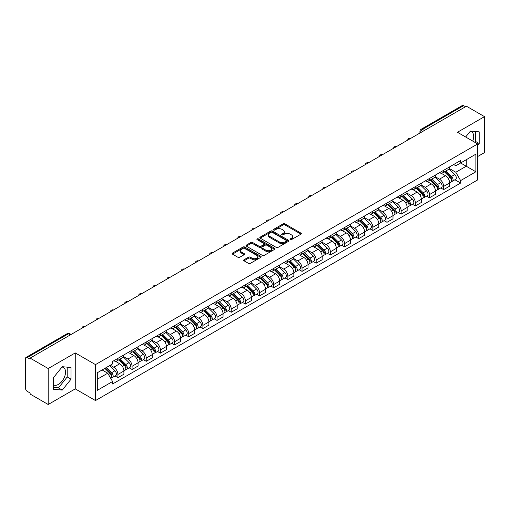 <?xml version="1.0" encoding="UTF-8"?>
<svg xmlns="http://www.w3.org/2000/svg" width="510" height="510" viewBox="0 0 510 510"><rect width="100%" height="100%" fill="white"/><g stroke="black" fill="none" stroke-linecap="round" stroke-linejoin="round"><path stroke-width="0.76" d="M290.247 239.617A0.88 0.51 0 0 0 291.497 239.617L300.964 234.147A1.262 0.727 0 0 0 301.333 233.637A1.262 0.727 0 0 0 300.964 233.121L284.924 223.858A1.262 0.727 0 0 0 283.146 223.858L273.672 229.328A0.88 0.51 0 0 0 273.417 229.685A0.88 0.51 0 0 0 273.672 230.048A0.88 0.51 0 0 0 274.922 230.048L276.146 229.341A4.035 2.327 0 0 1 281.851 229.341L283.19 230.112A4.035 2.327 0 0 1 284.37 231.757A4.035 2.327 0 0 1 283.19 233.401L281.96 234.109A0.88 0.51 0 0 0 281.705 234.472A0.88 0.51 0 0 0 281.96 234.829A0.88 0.51 0 0 0 283.209 234.829L284.433 234.122A4.035 2.327 0 0 1 290.139 234.122L291.478 234.893A4.035 2.327 0 0 1 292.657 236.544A4.035 2.327 0 0 1 291.478 238.189L290.247 238.897A0.88 0.51 0 0 0 289.992 239.254A0.88 0.51 0 0 0 290.247 239.617L290.247 238.897M470.143 131.414A10.015 5.782 -60 0 1 471.622 131.867A10.015 5.782 -60 0 1 472.744 141.091M61.984 367.066A10.015 5.782 -60 0 1 63.463 367.519A10.015 5.782 -60 0 1 64.999 375.545A10.015 5.782 -60 0 1 58.452 384.368A10.015 5.782 -60 0 1 53.505 384.897M244.022 259.769A1.262 0.727 0 0 0 243.652 260.285A1.262 0.727 0 0 0 244.022 260.801L248.523 263.396A1.262 0.727 0 0 0 250.308 263.396L260.82 257.327A1.262 0.727 0 0 0 261.19 256.81A1.262 0.727 0 0 0 260.82 256.3L244.781 247.038A1.262 0.727 0 0 0 242.996 247.038L232.483 253.107A1.262 0.727 0 0 0 232.114 253.623A1.262 0.727 0 0 0 232.483 254.139L237.921 257.276A1.262 0.727 0 0 0 239.7 257.276L244.201 254.675A1.262 0.727 0 0 0 244.57 254.165A1.262 0.727 0 0 0 244.201 253.648L241.504 252.093A3.372 1.944 0 0 1 240.516 250.716A3.372 1.944 0 0 1 242.601 248.918A3.372 1.944 0 0 1 246.273 249.339L256.836 255.433A3.372 1.944 0 0 1 257.818 256.81A3.372 1.944 0 0 1 255.739 258.608A3.372 1.944 0 0 1 252.067 258.188L250.308 257.174A1.262 0.727 0 0 0 248.523 257.174L244.022 259.769L244.022 260.801L248.523 258.219L248.523 257.174M95.491 364.605L75.251 352.92L48.195 368.539L30.128 358.109L466.433 106.207L484.5 116.637L457.444 132.262L477.692 143.947L95.491 364.605L95.491 400.56L477.692 179.902L477.692 143.947M276.235 247.401A1.262 0.727 0 0 0 278.02 247.401L288.532 241.326A1.262 0.727 0 0 0 288.902 240.816A1.262 0.727 0 0 0 288.532 240.299L272.493 231.036A1.262 0.727 0 0 0 270.714 231.036L260.196 237.112A1.262 0.727 0 0 0 259.826 237.622A1.262 0.727 0 0 0 260.196 238.138L276.235 247.401M257.474 239.808A0.88 0.51 0 0 1 258.372 239.929L274.66 249.339L264.161 255.395A1.262 0.727 0 0 1 262.382 255.395L246.343 246.139L246.343 245.106A1.262 0.727 0 0 0 245.973 245.622A1.262 0.727 0 0 0 246.343 246.139M246.343 245.106L250.844 242.511A1.262 0.727 0 0 1 252.622 242.511L259.125 246.266A1.262 0.727 0 0 0 260.91 246.266L263.893 244.545A1.262 0.727 0 0 0 264.263 244.029A1.262 0.727 0 0 0 263.893 243.512L257.123 239.604A0.88 0.51 0 0 1 256.861 239.241A0.88 0.51 0 0 1 257.41 238.776A0.88 0.51 0 0 1 258.372 238.884L274.68 248.3A1.262 0.727 0 0 1 275.049 248.81A1.262 0.727 0 0 1 274.68 249.326L274.68 248.3M48.195 368.539L48.195 404.494L30.128 394.064L30.128 393.012L27.317 391.393A2.569 1.485 -120 0 1 25.5 388.244L25.5 358.581A2.569 1.485 -120 0 1 26.029 357.402L67.154 333.661A2.569 1.485 60 0 1 68.442 333.789L27.317 357.529A2.569 1.485 -120 0 0 26.029 357.402M477.692 156.525L484.5 152.598L484.5 116.637M48.195 404.494L75.251 388.875L95.491 400.56M30.128 358.109L30.128 359.155L27.317 357.529M424.403 130.477L422.497 129.374A2.569 1.485 60 0 0 421.209 129.247L462.334 105.506A2.569 1.485 60 0 1 463.622 105.634L422.497 129.374A2.569 1.485 120 0 0 420.68 132.523L420.68 132.625M465.528 106.737L463.622 105.634M443.649 170.315A5.903 3.411 60 0 1 442.425 172.96L448.417 169.505A5.903 3.411 -120 0 0 449.642 166.853M435.145 176.67L439.473 179.169A5.903 3.411 60 0 1 443.649 186.405L449.642 182.943A5.903 3.411 -120 0 0 445.466 175.708L441.175 173.234M449.642 182.943L449.642 186.137L443.649 189.599L440.774 187.941M442.425 172.96A5.903 3.411 60 0 1 439.518 172.699M443.649 186.405L443.649 189.599M429.484 178.487A5.903 3.411 60 0 1 428.26 181.139L434.252 177.678A5.903 3.411 -120 0 0 435.476 175.026M426.615 196.12L429.484 197.778L435.476 194.316L435.476 191.123A5.903 3.411 -120 0 0 431.301 183.887L427.01 181.413M428.26 181.139A5.903 3.411 60 0 1 425.353 180.871M420.979 184.849L425.308 187.348A5.903 3.411 60 0 1 429.484 194.578L429.484 197.778M415.325 186.666A5.903 3.411 60 0 1 414.101 189.318L420.093 185.857A5.903 3.411 -120 0 0 421.317 183.205M412.45 204.293L415.325 205.951L421.317 202.495L421.317 199.295A5.903 3.411 -120 0 0 417.142 192.066L412.851 189.586M414.101 189.318A5.903 3.411 60 0 1 411.194 189.051M406.821 193.022L411.149 195.521A5.903 3.411 60 0 1 415.325 202.757L415.325 205.951M401.16 194.839A5.903 3.411 60 0 1 399.936 197.491L405.928 194.029A5.903 3.411 -120 0 0 407.152 191.384M398.291 212.472L401.16 214.13L407.152 210.668L407.152 207.474A5.903 3.411 -120 0 0 402.976 200.239L398.686 197.765M399.936 197.491A5.903 3.411 60 0 1 397.029 197.223M392.655 201.201L396.984 203.7A5.903 3.411 60 0 1 401.16 210.93L401.16 214.13M387.001 203.018A5.903 3.411 60 0 1 385.777 205.67L391.769 202.209A5.903 3.411 -120 0 0 392.993 199.557M384.126 220.645L387.001 222.303L392.993 218.847L392.993 215.647A5.903 3.411 -120 0 0 388.818 208.418L384.527 205.938M385.777 205.67A5.903 3.411 60 0 1 382.87 205.402M378.496 209.374L382.825 211.873A5.903 3.411 60 0 1 387.001 219.109L387.001 222.303M372.835 211.191A5.903 3.411 60 0 1 371.611 213.843L377.604 210.388A5.903 3.411 -120 0 0 378.828 207.736M369.967 228.824L372.835 230.482L378.828 227.02L378.828 223.826A5.903 3.411 -120 0 0 374.652 216.591L370.362 214.117M371.611 213.843A5.903 3.411 60 0 1 368.704 213.575M364.331 217.553L368.66 220.052A5.903 3.411 60 0 1 372.835 227.288L372.835 230.482M358.677 219.37A5.903 3.411 60 0 1 357.453 222.022L363.445 218.56A5.903 3.411 -120 0 0 364.663 215.908M355.801 236.997L358.677 238.661L364.669 235.199L364.669 231.999A5.903 3.411 -120 0 0 360.487 224.77L356.203 222.29M357.453 222.022A5.903 3.411 60 0 1 354.546 221.754M350.172 225.732L354.501 228.225A5.903 3.411 60 0 1 358.677 235.461L358.677 238.661M344.511 227.549A5.903 3.411 60 0 1 343.287 230.195L349.28 226.74A5.903 3.411 -120 0 0 350.504 224.088M341.643 245.176L344.511 246.834L350.504 243.378L350.504 240.178A5.903 3.411 -120 0 0 346.328 232.942L342.038 230.469M343.287 230.195A5.903 3.411 60 0 1 340.38 229.933M336.007 233.905L340.336 236.404A5.903 3.411 60 0 1 344.511 243.64L344.511 246.834M330.353 235.722A5.903 3.411 60 0 1 329.128 238.374L335.121 234.912A5.903 3.411 -120 0 0 336.339 232.267M327.477 253.355L330.353 255.013L336.339 251.551L336.339 248.357A5.903 3.411 -120 0 0 332.163 241.122L327.879 238.648M329.128 238.374A5.903 3.411 60 0 1 326.221 238.106M321.848 242.084L326.177 244.583A5.903 3.411 60 0 1 330.353 251.812L330.353 255.013M316.187 243.901A5.903 3.411 60 0 1 314.963 246.553L320.956 243.091A5.903 3.411 -120 0 0 322.18 240.44M313.312 261.528L316.187 263.185L322.18 259.73L322.18 256.53A5.903 3.411 -120 0 0 318.004 249.301L313.714 246.821M314.963 246.553A5.903 3.411 60 0 1 312.056 246.285M307.683 250.257L312.012 252.756A5.903 3.411 60 0 1 316.187 259.992L316.187 263.185M302.028 252.074A5.903 3.411 60 0 1 300.804 254.726L306.797 251.271A5.903 3.411 -120 0 0 308.014 248.619M299.153 269.707L302.028 271.365L308.014 267.903L308.014 264.709A5.903 3.411 -120 0 0 303.839 257.474L299.555 255M300.804 254.726A5.903 3.411 60 0 1 297.897 254.458M293.524 258.436L297.853 260.935A5.903 3.411 60 0 1 302.028 268.164L302.028 271.365M287.863 260.253A5.903 3.411 60 0 1 286.639 262.905L292.632 259.443A5.903 3.411 -120 0 0 293.856 256.791M284.988 277.88L287.863 279.544L293.856 276.082L293.856 272.882A5.903 3.411 -120 0 0 289.68 265.653L285.39 263.173M286.639 262.905A5.903 3.411 60 0 1 283.732 262.637M279.359 266.609L283.688 269.108A5.903 3.411 60 0 1 287.863 276.344L287.863 279.544M273.704 268.426A5.903 3.411 60 0 1 272.48 271.078L278.473 267.623A5.903 3.411 -120 0 0 279.69 264.97M270.829 286.059L273.704 287.716L279.69 284.255L279.69 281.061A5.903 3.411 -120 0 0 275.515 273.825L271.231 271.352M272.48 271.078A5.903 3.411 60 0 1 269.573 270.816M265.2 274.788L269.522 277.287A5.903 3.411 60 0 1 273.704 284.523L273.704 287.716M259.539 276.605A5.903 3.411 60 0 1 258.315 279.257L264.308 275.795A5.903 3.411 -120 0 0 265.531 273.143M256.664 294.238L259.539 295.896L265.531 292.434L265.531 289.24A5.903 3.411 -120 0 0 261.356 282.005L257.065 279.531M258.315 279.257A5.903 3.411 60 0 1 255.408 278.989M251.035 282.967L255.363 285.466A5.903 3.411 60 0 1 259.539 292.695L259.539 295.896M245.374 284.784A5.903 3.411 60 0 1 244.156 287.436L250.149 283.974A5.903 3.411 -120 0 0 251.366 281.322M242.505 302.411L245.38 304.068L251.366 300.613L251.366 297.413A5.903 3.411 -120 0 0 247.191 290.184L242.907 287.704M244.156 287.436A5.903 3.411 60 0 1 241.249 287.168M236.876 291.14L241.198 293.639A5.903 3.411 60 0 1 245.38 300.874L245.38 304.068M231.215 292.957A5.903 3.411 60 0 1 229.991 295.609L235.983 292.147A5.903 3.411 -120 0 0 237.207 289.501M228.34 310.59L231.215 312.248L237.207 308.786L237.207 305.592A5.903 3.411 -120 0 0 233.032 298.356L228.741 295.883M229.991 295.609A5.903 3.411 60 0 1 227.084 295.341M222.711 299.319L227.039 301.818A5.903 3.411 60 0 1 231.215 309.047L231.215 312.248M217.05 301.136A5.903 3.411 60 0 1 215.832 303.788L221.818 300.326A5.903 3.411 -120 0 0 223.042 297.674M214.181 318.763L217.05 320.42L223.042 316.965L223.042 313.765A5.903 3.411 -120 0 0 218.866 306.535L214.583 304.056M215.832 303.788A5.903 3.411 60 0 1 212.925 303.52M208.552 307.492L212.874 309.991A5.903 3.411 60 0 1 217.05 317.226L217.05 320.42M202.891 309.309A5.903 3.411 60 0 1 201.667 311.961L207.659 308.505A5.903 3.411 -120 0 0 208.883 305.853M200.016 326.942L202.891 328.599L208.883 325.138L208.883 321.944A5.903 3.411 -120 0 0 204.708 314.708L200.417 312.235M201.667 311.961A5.903 3.411 60 0 1 198.76 311.693M194.386 315.671L198.715 318.17A5.903 3.411 60 0 1 202.891 325.399L202.891 328.599M188.726 317.488A5.903 3.411 60 0 1 187.508 320.14L193.494 316.678A5.903 3.411 -120 0 0 194.718 314.026M185.857 335.115L188.726 336.778L194.718 333.317L194.718 330.117A5.903 3.411 -120 0 0 190.542 322.887L186.258 320.407M187.508 320.14A5.903 3.411 60 0 1 184.601 319.872M180.228 323.85L184.55 326.343A5.903 3.411 60 0 1 188.726 333.578L188.726 336.778M174.567 325.667A5.903 3.411 60 0 1 173.343 328.312L179.335 324.857A5.903 3.411 -120 0 0 180.559 322.205M171.691 343.294L174.567 344.951L180.559 341.496L180.559 338.296A5.903 3.411 -120 0 0 176.383 331.06L172.093 328.587M173.343 328.312A5.903 3.411 60 0 1 170.436 328.051M166.062 332.023L170.391 334.522A5.903 3.411 60 0 1 174.567 341.757L174.567 344.951M160.401 333.84A5.903 3.411 60 0 1 159.184 336.492L165.17 333.03A5.903 3.411 -120 0 0 166.394 330.384M157.533 351.473L160.401 353.13L166.394 349.669L166.394 346.475A5.903 3.411 -120 0 0 162.218 339.239L157.928 336.766M159.184 336.492A5.903 3.411 60 0 1 156.27 336.224M151.903 340.202L156.226 342.701A5.903 3.411 60 0 1 160.401 349.93L160.401 353.13M146.243 342.019A5.903 3.411 60 0 1 145.018 344.671L151.011 341.209A5.903 3.411 -120 0 0 152.235 338.557M143.367 359.646L146.243 361.303L152.235 357.848L152.235 354.648A5.903 3.411 -120 0 0 148.059 347.418L143.769 344.938M145.018 344.671A5.903 3.411 60 0 1 142.111 344.403M137.738 348.375L142.067 350.874A5.903 3.411 60 0 1 146.243 358.109L146.243 361.303M132.077 350.192A5.903 3.411 60 0 1 130.853 352.844L136.846 349.388A5.903 3.411 -120 0 0 138.07 346.736M129.208 367.825L132.077 369.482L138.07 366.021L138.07 362.827A5.903 3.411 -120 0 0 133.894 355.591L129.604 353.118M130.853 352.844A5.903 3.411 60 0 1 127.946 352.576M123.573 356.554L127.902 359.053A5.903 3.411 60 0 1 132.077 366.282L132.077 369.482M117.918 358.371A5.903 3.411 60 0 1 116.694 361.023L122.687 357.561A5.903 3.411 -120 0 0 123.911 354.909M115.043 375.997L117.918 377.661L123.911 374.2L123.911 371A5.903 3.411 -120 0 0 119.735 363.77L115.445 361.29M116.694 361.023A5.903 3.411 60 0 1 113.787 360.755M110.294 365.236L113.743 367.225A5.903 3.411 60 0 1 117.918 374.461L117.918 377.661M453.677 164.52L455.812 165.75L475.875 154.167L466.255 159.726L466.255 166.222L455.812 172.252L449.304 168.491M97.308 379.23L107.75 373.205L112.563 381.537L97.308 390.341L97.308 372.733L112.563 363.923L112.563 361.462L460.626 160.51L460.626 162.97L475.875 171.781L460.626 180.585L455.812 172.252M475.875 154.167L475.875 171.781M112.563 381.537L112.563 383.998L460.626 183.045L460.626 180.585M477.692 145.388L479.19 143.527L479.19 131.841L470.43 131.064L465.656 136.999M75.251 352.92L75.251 388.875M53.505 389.289L62.265 390.073L71.03 379.172L71.03 367.493L62.265 366.709L53.505 377.61L53.505 389.289M107.75 373.205L102.121 369.954M454.939 179.762L460.626 183.045M474.67 142.201L475.377 141.321L475.377 131.504M475.377 141.321L479.19 143.527M53.505 387.428L58.452 387.874L67.218 376.973L67.218 367.155M58.452 387.874L62.265 390.073M67.218 376.973L71.03 379.172M290.604 239.738L291.478 239.235A4.035 2.327 0 0 0 292.657 237.59L292.657 236.544M284.37 231.757L284.37 232.809A4.035 2.327 0 0 1 283.19 234.453L282.317 234.957M300.964 233.121L300.964 234.147L284.924 224.91A1.262 0.727 0 0 0 283.146 224.91L274.029 230.169M288.532 240.299L288.532 241.326L272.493 232.088A1.262 0.727 0 0 0 270.714 232.088L260.215 238.144M286.308 241.173A0.88 0.51 0 0 0 286.563 240.816A0.88 0.51 0 0 0 286.308 240.452L272.225 232.324A0.88 0.51 0 0 0 270.982 232.324L269.688 233.07A4.035 2.327 0 0 0 268.509 234.715A4.035 2.327 0 0 0 269.688 236.359L279.314 241.918A4.035 2.327 0 0 0 285.013 241.918L286.308 241.173L286.308 242.218A0.88 0.51 0 0 0 286.563 241.861L286.563 240.816M268.509 234.715L268.509 235.767A4.035 2.327 0 0 0 269.688 237.411L269.688 236.359M286.308 242.218L285.013 242.964A4.035 2.327 0 0 1 279.314 242.964L269.688 237.411M246.355 246.145L250.844 243.557L250.844 242.511M264.263 244.029L264.263 245.074A1.262 0.727 0 0 1 263.893 245.59L260.91 247.312A1.262 0.727 0 0 1 259.125 247.312L252.622 243.557A1.262 0.727 0 0 0 250.844 243.557M265.876 250.161A3.372 1.944 0 0 0 269.554 250.582A3.372 1.944 0 0 0 271.632 248.784A3.372 1.944 0 0 0 270.644 247.414L266.928 245.265A1.262 0.727 0 0 0 265.143 245.265L262.159 246.987A1.262 0.727 0 0 0 261.789 247.503A1.262 0.727 0 0 0 262.159 248.013L265.876 250.161L265.876 251.213A3.372 1.944 0 0 0 269.554 251.634A3.372 1.944 0 0 0 271.632 249.836L271.632 248.784M261.789 247.503L261.789 248.548A1.262 0.727 0 0 0 262.159 249.065L262.159 248.013M265.876 251.213L262.159 249.065M257.818 256.81L257.818 257.862A3.372 1.944 0 0 1 255.739 259.66A3.372 1.944 0 0 1 252.067 259.239L250.308 258.219A1.262 0.727 0 0 0 248.523 258.219M240.516 250.716L240.516 251.761A3.372 1.944 0 0 0 241.504 253.138L241.504 252.093M244.201 253.648L244.201 254.675L241.504 253.138M260.801 257.34L244.781 248.083A1.262 0.727 0 0 0 242.996 248.083L232.503 254.146L232.483 253.107M444.408 171.819L449.986 177.321A3.207 1.855 60 0 1 450.834 182.134L449.635 182.822M445.523 172.915L447.888 174.28M445.026 171.462L451.14 177.486A1.543 0.892 60 0 1 451.541 179.794A1.543 0.892 60 0 1 451.401 179.851M445.95 170.927L451.535 176.428A3.207 1.855 60 0 1 452.376 181.241A3.207 1.855 60 0 1 451.407 181.343M449.074 168.893L454.799 174.541A3.207 1.855 60 0 1 455.647 179.354L452.376 181.241M430.249 179.992L435.827 185.5A3.207 1.855 60 0 1 436.675 190.306L435.476 191.001M431.358 181.088L433.723 182.459M430.867 179.635L436.974 185.665A1.543 0.892 60 0 1 437.382 187.973A1.543 0.892 60 0 1 437.242 188.031M431.791 179.099L437.37 184.607A3.207 1.855 60 0 1 438.217 189.42A3.207 1.855 60 0 1 437.248 189.522M434.915 177.072L440.64 182.72A3.207 1.855 60 0 1 441.488 187.533L438.217 189.42M416.083 188.171L421.662 193.672A3.207 1.855 60 0 1 422.509 198.486L421.311 199.174M417.199 189.267L419.564 190.632M416.702 187.814L422.815 193.838A1.543 0.892 60 0 1 423.217 196.146A1.543 0.892 60 0 1 423.077 196.203M417.626 187.278L423.211 192.78A3.207 1.855 60 0 1 424.052 197.593A3.207 1.855 60 0 1 423.083 197.695M420.75 185.245L426.475 190.893A3.207 1.855 60 0 1 427.323 195.706L424.052 197.593M401.925 196.344L407.503 201.852A3.207 1.855 60 0 1 408.351 206.665L407.152 207.353M403.034 197.447L405.399 198.811M402.543 195.987L408.65 202.017A1.543 0.892 60 0 1 409.058 204.325A1.543 0.892 60 0 1 408.918 204.382M403.467 195.458L409.045 200.959A3.207 1.855 60 0 1 409.893 205.772A3.207 1.855 60 0 1 408.924 205.874M406.591 193.424L412.316 199.072A3.207 1.855 60 0 1 413.157 203.885L409.893 205.772M387.759 204.523L393.337 210.024A3.207 1.855 60 0 1 394.185 214.837L392.987 215.532M388.875 205.619L391.24 206.983M388.378 204.166L394.491 210.19A1.543 0.892 60 0 1 394.893 212.504A1.543 0.892 60 0 1 394.753 212.555M389.302 203.63L394.88 209.138A3.207 1.855 60 0 1 395.728 213.945A3.207 1.855 60 0 1 394.759 214.053M392.426 201.603L398.151 207.251A3.207 1.855 60 0 1 398.998 212.058L395.728 213.945M373.6 212.695L379.179 218.203A3.207 1.855 60 0 1 380.026 223.017L378.828 223.705M374.71 213.798L377.075 215.163M374.219 212.338L380.326 218.369A1.543 0.892 60 0 1 380.734 220.677A1.543 0.892 60 0 1 380.594 220.734M375.143 211.809L380.721 217.311A3.207 1.855 60 0 1 381.569 222.124A3.207 1.855 60 0 1 380.6 222.226M378.267 209.776L383.992 215.424A3.207 1.855 60 0 1 384.833 220.237L381.569 222.124M359.435 220.875L365.013 226.376A3.207 1.855 60 0 1 365.861 231.189L364.663 231.884M360.551 221.971L362.916 223.335M360.054 220.518L366.167 226.542A1.543 0.892 60 0 1 366.569 228.856A1.543 0.892 60 0 1 366.429 228.913M360.978 219.982L366.556 225.49A3.207 1.855 60 0 1 367.404 230.303A3.207 1.855 60 0 1 366.435 230.405M364.102 217.955L369.826 223.603A3.207 1.855 60 0 1 370.674 228.416L367.404 230.303M345.276 229.054L350.854 234.555A3.207 1.855 60 0 1 351.702 239.368L350.504 240.057M346.386 230.15L348.751 231.514M345.895 228.697L352.002 234.721A1.543 0.892 60 0 1 352.41 237.029A1.543 0.892 60 0 1 352.27 237.086M346.819 228.161L352.397 233.663A3.207 1.855 60 0 1 353.245 238.476A3.207 1.855 60 0 1 352.276 238.578M349.943 226.128L355.668 231.776A3.207 1.855 60 0 1 356.509 236.589L353.245 238.476M331.111 237.226L336.689 242.734A3.207 1.855 60 0 1 337.537 247.541L336.339 248.236M332.227 238.323L334.592 239.694M331.729 236.869L337.843 242.9A1.543 0.892 60 0 1 338.245 245.208A1.543 0.892 60 0 1 338.104 245.265M332.654 236.334L338.232 241.842A3.207 1.855 60 0 1 339.08 246.655A3.207 1.855 60 0 1 338.111 246.757M335.778 234.307L341.502 239.955A3.207 1.855 60 0 1 342.35 244.768L339.08 246.655M316.952 245.406L322.53 250.907A3.207 1.855 60 0 1 323.378 255.72L322.18 256.409M318.061 246.502L320.427 247.866M317.571 245.049L323.678 251.073A1.543 0.892 60 0 1 324.086 253.387A1.543 0.892 60 0 1 323.946 253.438M318.495 244.513L324.073 250.015A3.207 1.855 60 0 1 324.921 254.828A3.207 1.855 60 0 1 323.952 254.93M321.612 242.48L327.344 248.128A3.207 1.855 60 0 1 328.185 252.941L324.921 254.828M302.787 253.578L308.365 259.086A3.207 1.855 60 0 1 309.213 263.899L308.014 264.588M303.903 254.681L306.268 256.045M303.405 253.221L309.519 259.252A1.543 0.892 60 0 1 309.921 261.56A1.543 0.892 60 0 1 309.78 261.617M304.33 252.692L309.908 258.194A3.207 1.855 60 0 1 310.756 263.007A3.207 1.855 60 0 1 309.787 263.109M307.453 250.659L313.178 256.307A3.207 1.855 60 0 1 314.026 261.12L310.756 263.007M288.628 261.757L294.206 267.259A3.207 1.855 60 0 1 295.054 272.072L293.856 272.767M289.737 262.854L292.102 264.218M289.246 261.401L295.354 267.425A1.543 0.892 60 0 1 295.762 269.739A1.543 0.892 60 0 1 295.621 269.79M290.171 260.865L295.749 266.373A3.207 1.855 60 0 1 296.597 271.18A3.207 1.855 60 0 1 295.628 271.288M293.288 258.838L299.019 264.486A3.207 1.855 60 0 1 299.861 269.293L296.597 271.18M274.463 269.937L280.041 275.438A3.207 1.855 60 0 1 280.889 280.251L279.69 280.94M275.578 271.033L277.944 272.397M275.081 269.58L281.195 275.604A1.543 0.892 60 0 1 281.596 277.912A1.543 0.892 60 0 1 281.456 277.969M276.006 269.044L281.584 274.546A3.207 1.855 60 0 1 282.432 279.359A3.207 1.855 60 0 1 281.463 279.461M279.129 267.01L284.854 272.659A3.207 1.855 60 0 1 285.702 277.472L282.432 279.359M260.304 278.109L265.882 283.617A3.207 1.855 60 0 1 266.73 288.424L265.531 289.119M261.413 279.206L263.778 280.577M260.922 277.752L267.03 283.783A1.543 0.892 60 0 1 267.438 286.091A1.543 0.892 60 0 1 267.297 286.148M261.847 277.217L267.425 282.725A3.207 1.855 60 0 1 268.273 287.538A3.207 1.855 60 0 1 267.304 287.64M264.964 275.19L270.689 280.838A3.207 1.855 60 0 1 271.537 285.651L268.273 287.538M246.139 286.288L251.717 291.79A3.207 1.855 60 0 1 252.565 296.603L251.366 297.292M247.254 287.385L249.619 288.749M246.757 285.931L252.864 291.956A1.543 0.892 60 0 1 253.272 294.264A1.543 0.892 60 0 1 253.132 294.321M247.681 285.396L253.26 290.898A3.207 1.855 60 0 1 254.107 295.711A3.207 1.855 60 0 1 253.138 295.813M250.805 283.362L256.53 289.011A3.207 1.855 60 0 1 257.378 293.824L254.107 295.711M231.98 294.461L237.558 299.969A3.207 1.855 60 0 1 238.406 304.782L237.207 305.471M233.089 295.558L235.454 296.928M232.598 294.104L238.705 300.135A1.543 0.892 60 0 1 239.113 302.443A1.543 0.892 60 0 1 238.973 302.5M233.523 293.575L239.101 299.077A3.207 1.855 60 0 1 239.949 303.89A3.207 1.855 60 0 1 238.98 303.992M236.64 291.541L242.365 297.19A3.207 1.855 60 0 1 243.213 302.003L239.949 303.89M217.815 302.64L223.393 308.142A3.207 1.855 60 0 1 224.241 312.955L223.042 313.65M218.93 303.737L221.295 305.101M218.433 302.283L224.54 308.308A1.543 0.892 60 0 1 224.948 310.622A1.543 0.892 60 0 1 224.808 310.673M219.357 301.748L224.935 307.249A3.207 1.855 60 0 1 225.783 312.063A3.207 1.855 60 0 1 224.814 312.171M222.481 299.721L228.206 305.369A3.207 1.855 60 0 1 229.054 310.176L225.783 312.063M203.656 310.813L209.234 316.321A3.207 1.855 60 0 1 210.075 321.134L208.883 321.823M204.765 311.916L207.13 313.28M204.274 310.456L210.381 316.487A1.543 0.892 60 0 1 210.789 318.795A1.543 0.892 60 0 1 210.649 318.852M205.198 309.927L210.777 315.429A3.207 1.855 60 0 1 211.624 320.242A3.207 1.855 60 0 1 210.655 320.344M208.316 307.893L214.041 313.542A3.207 1.855 60 0 1 214.888 318.355L211.624 320.242M189.49 318.992L195.069 324.494A3.207 1.855 60 0 1 195.916 329.307L194.718 330.002M190.606 320.089L192.971 321.453M190.109 318.635L196.216 324.66A1.543 0.892 60 0 1 196.624 326.974A1.543 0.892 60 0 1 196.484 327.031M191.033 318.1L196.611 323.608A3.207 1.855 60 0 1 197.459 328.421A3.207 1.855 60 0 1 196.49 328.523M194.157 316.072L199.882 321.721A3.207 1.855 60 0 1 200.73 326.534L197.459 328.421M175.325 327.171L180.91 332.673A3.207 1.855 60 0 1 181.751 337.486L180.559 338.175M176.441 328.268L178.806 329.632M175.95 326.814L182.057 332.839A1.543 0.892 60 0 1 182.465 335.147A1.543 0.892 60 0 1 182.325 335.204M176.874 326.279L182.452 331.781A3.207 1.855 60 0 1 183.3 336.594A3.207 1.855 60 0 1 182.325 336.696M179.992 324.245L185.716 329.893A3.207 1.855 60 0 1 186.564 334.707L183.3 336.594M161.166 335.344L166.744 340.852A3.207 1.855 60 0 1 167.592 345.659L166.394 346.354M162.276 336.441L164.641 337.811M161.785 334.987L167.892 341.018A1.543 0.892 60 0 1 168.3 343.326A1.543 0.892 60 0 1 168.16 343.383M162.709 334.452L168.287 339.96A3.207 1.855 60 0 1 169.135 344.773A3.207 1.855 60 0 1 168.166 344.875M165.833 332.424L171.558 338.073A3.207 1.855 60 0 1 172.405 342.886L169.135 344.773M147.001 343.523L152.586 349.025A3.207 1.855 60 0 1 153.427 353.838L152.235 354.526M148.117 344.62L150.482 345.984M147.619 343.166L153.733 349.191A1.543 0.892 60 0 1 154.141 351.505A1.543 0.892 60 0 1 154.001 351.556M148.55 342.631L154.128 348.132A3.207 1.855 60 0 1 154.97 352.945A3.207 1.855 60 0 1 154.001 353.047M151.668 340.597L157.392 346.245A3.207 1.855 60 0 1 158.24 351.058L154.97 352.945M132.842 351.696L138.42 357.204A3.207 1.855 60 0 1 139.268 362.017L138.07 362.706M133.951 352.799L136.317 354.163M133.461 351.339L139.568 357.37A1.543 0.892 60 0 1 139.976 359.678A1.543 0.892 60 0 1 139.836 359.735M134.385 350.81L139.963 356.311A3.207 1.855 60 0 1 140.811 361.125A3.207 1.855 60 0 1 139.842 361.227M137.509 348.776L143.233 354.425A3.207 1.855 60 0 1 144.081 359.238L140.811 361.125M118.677 359.875L124.261 365.377A3.207 1.855 60 0 1 125.103 370.19L123.911 370.885M119.793 360.972L122.158 362.336M119.295 359.518L125.409 365.542A1.543 0.892 60 0 1 125.817 367.857A1.543 0.892 60 0 1 125.677 367.908M120.22 358.983L125.804 364.491A3.207 1.855 60 0 1 126.646 369.297A3.207 1.855 60 0 1 125.677 369.406M123.343 356.955L129.068 362.604A3.207 1.855 60 0 1 129.916 367.41L126.646 369.297M104.85 368.379L110.096 373.556A3.207 1.855 60 0 1 110.944 378.369L110.785 378.458M105.627 369.151L107.992 370.515M105.468 368.022L111.244 373.722A1.543 0.892 60 0 1 111.652 376.029A1.543 0.892 60 0 1 111.511 376.087M106.392 367.487L111.639 372.663A3.207 1.855 60 0 1 112.487 377.476A3.207 1.855 60 0 1 111.518 377.578M109.663 365.6L114.909 370.776A3.207 1.855 60 0 1 115.757 375.589L112.487 377.476M420.769 132.575L420.68 132.523A2.569 1.485 0 0 1 419.928 131.472L419.928 133.059M132.077 366.282L138.07 362.827M146.243 358.109L152.235 354.648M160.401 349.93L166.394 346.475M174.567 341.757L180.559 338.296M188.726 333.578L194.718 330.117M202.891 325.399L208.883 321.944M217.05 317.226L223.042 313.765M231.215 309.047L237.207 305.592M245.38 300.874L251.366 297.413M259.539 292.695L265.531 289.24M273.704 284.523L279.69 281.061M287.863 276.344L293.856 272.882M302.028 268.164L308.014 264.709M316.187 259.992L322.18 256.53M330.353 251.812L336.339 248.357M344.511 243.64L350.504 240.178M358.677 235.461L364.669 231.999M372.835 227.288L378.828 223.826M387.001 219.109L392.993 215.647M401.16 210.93L407.152 207.474M415.325 202.757L421.317 199.295M429.484 194.578L435.476 191.123M117.918 374.461L123.911 371M113.743 367.225L119.735 363.77M127.902 359.053L133.894 355.591M142.067 350.874L148.059 347.418M156.226 342.701L162.218 339.239M170.391 334.522L176.383 331.06M184.55 326.343L190.542 322.887M198.715 318.17L204.708 314.708M212.874 309.991L218.866 306.535M227.039 301.818L233.032 298.356M241.198 293.639L247.191 290.184M255.363 285.466L261.356 282.005M269.522 277.287L275.515 273.825M283.688 269.108L289.68 265.653M297.853 260.935L303.839 257.474M312.012 252.756L318.004 249.301M326.177 244.583L332.163 241.122M340.336 236.404L346.328 232.942M354.501 228.225L360.487 224.77M368.66 220.052L374.652 216.591M382.825 211.873L388.818 208.418M396.984 203.7L402.976 200.239M411.149 195.521L417.142 192.066M425.308 187.348L431.301 183.887M439.473 179.169L445.466 175.708M410.716 138.376A2.569 1.485 120 0 0 409.581 139.032M396.55 146.555A2.569 1.485 120 0 0 395.422 147.211M382.392 154.734A2.569 1.485 120 0 0 381.257 155.384M368.226 162.907A2.569 1.485 120 0 0 367.098 163.563M354.067 171.086A2.569 1.485 120 0 0 352.933 171.736M339.902 179.259A2.569 1.485 120 0 0 338.774 179.915M325.743 187.438A2.569 1.485 120 0 0 324.609 188.094M311.578 195.617A2.569 1.485 120 0 0 310.443 196.267M297.419 203.79A2.569 1.485 120 0 0 296.284 204.446M283.254 211.969A2.569 1.485 120 0 0 282.119 212.619M269.095 220.141A2.569 1.485 120 0 0 267.96 220.798M254.93 228.321A2.569 1.485 120 0 0 253.795 228.977M240.771 236.493A2.569 1.485 120 0 0 239.636 237.15M226.606 244.672A2.569 1.485 120 0 0 225.471 245.329M212.447 252.852A2.569 1.485 120 0 0 211.312 253.502M198.282 261.024A2.569 1.485 120 0 0 197.147 261.681M184.123 269.203A2.569 1.485 120 0 0 182.988 269.854M169.958 277.376A2.569 1.485 120 0 0 168.823 278.033M155.799 285.555A2.569 1.485 120 0 0 154.664 286.212M141.633 293.734A2.569 1.485 120 0 0 140.499 294.385M127.474 301.907A2.569 1.485 120 0 0 126.34 302.564M113.309 310.086A2.569 1.485 120 0 0 112.174 310.737M99.15 318.259A2.569 1.485 120 0 0 98.016 318.916M84.985 326.438A2.569 1.485 120 0 0 83.85 327.095M70.348 334.892L68.442 333.789A2.569 1.485 120 0 1 69.723 333.661A2.569 2.569 0 0 0 67.154 333.661M291.478 239.235L291.478 238.189M281.96 234.829L281.96 234.109M283.19 234.453L283.19 233.401M273.672 230.048L273.672 229.328M283.146 224.91L283.146 223.858M284.924 224.91L284.924 223.858M260.196 238.138L260.196 237.112M270.714 232.088L270.714 231.036M272.493 232.088L272.493 231.036M279.314 242.964L279.314 241.918M285.013 242.964L285.013 241.918M252.622 243.557L252.622 242.511M259.125 247.312L259.125 246.266M260.91 247.312L260.91 246.266M263.893 245.59L263.893 244.545M258.372 239.929L258.372 238.884M250.308 258.219L250.308 257.174M252.067 259.239L252.067 258.188M242.996 248.083L242.996 247.038M244.781 248.083L244.781 247.038M260.82 257.327L260.82 256.3M449.986 177.321L448.143 178.385M451.866 179.093L451.286 179.424M454.799 174.541L451.535 176.428M435.827 185.5L433.984 186.558M437.701 187.266L437.121 187.603M440.64 182.72L437.37 184.607M421.662 193.672L419.819 194.737M423.542 195.445L422.962 195.776M426.475 190.893L423.211 192.78M407.503 201.852L405.66 202.916M409.377 203.617L408.797 203.955M412.316 199.072L409.045 200.959M393.337 210.024L391.495 211.089M395.212 211.797L394.638 212.128M398.151 207.251L394.88 209.138M379.179 218.203L377.336 219.268M381.053 219.976L380.473 220.307M383.992 215.424L380.721 217.311M365.013 226.376L363.171 227.441M366.888 228.148L366.314 228.486M369.826 223.603L366.556 225.49M350.854 234.555L349.012 235.62M352.729 236.328L352.149 236.659M355.668 231.776L352.397 233.663M336.689 242.734L334.847 243.799M338.563 244.5L337.99 244.838M341.502 239.955L338.232 241.842M322.53 250.907L320.688 251.972M324.405 252.679L323.824 253.011M327.344 248.128L324.073 250.015M308.365 259.086L306.523 260.151M310.239 260.852L309.666 261.19M313.178 256.307L309.908 258.194M294.206 267.259L292.364 268.324M296.08 269.031L295.5 269.363M299.019 264.486L295.749 266.373M280.041 275.438L278.199 276.503M281.915 277.21L281.341 277.542M284.854 272.659L281.584 274.546M265.882 283.617L264.04 284.676M267.756 285.383L267.176 285.721M270.689 280.838L267.425 282.725M251.717 291.79L249.874 292.855M253.591 293.562L253.017 293.894M256.53 289.011L253.26 290.898M237.558 299.969L235.716 301.034M239.432 301.735L238.852 302.073M242.365 297.19L239.101 299.077M223.393 308.142L221.55 309.207M225.267 309.914L224.687 310.246M228.206 305.369L224.935 307.249M209.234 316.321L207.385 317.386M211.108 318.093L210.528 318.425M214.041 313.542L210.777 315.429M195.069 324.494L193.226 325.558M196.943 326.266L196.363 326.604M199.882 321.721L196.611 323.608M180.91 332.673L179.061 333.738M182.784 334.445L182.204 334.777M185.716 329.893L182.452 331.781M166.744 340.852L164.902 341.917M168.619 342.618L168.039 342.956M171.558 338.073L168.287 339.96M152.586 349.025L150.737 350.089M154.46 350.797L153.88 351.129M157.392 346.245L154.128 348.132M138.42 357.204L136.578 358.269M140.295 358.97L139.714 359.308M143.233 354.425L139.963 356.311M124.261 365.377L122.413 366.441M126.136 367.149L125.556 367.481M129.068 362.604L125.804 364.491M110.096 373.556L108.49 374.487M111.97 375.328L111.39 375.66M114.909 370.776L111.639 372.663M410.933 138.255A2.569 2.569 0 0 0 407.637 140.154M396.774 146.427A2.569 2.569 0 0 0 393.478 148.333M382.608 154.606A2.569 2.569 0 0 0 379.312 156.506M368.45 162.779A2.569 2.569 0 0 0 365.154 164.685M354.284 170.958A2.569 2.569 0 0 0 350.988 172.858M340.125 179.137A2.569 2.569 0 0 0 336.829 181.037M325.96 187.31A2.569 2.569 0 0 0 322.664 189.216M311.801 195.489A2.569 2.569 0 0 0 308.505 197.389M297.636 203.662A2.569 2.569 0 0 0 294.34 205.568M283.471 211.841A2.569 2.569 0 0 0 280.181 213.741M269.312 220.02A2.569 2.569 0 0 0 266.016 221.92M255.147 228.193A2.569 2.569 0 0 0 251.857 230.093M240.988 236.372A2.569 2.569 0 0 0 237.692 238.272M226.822 244.545A2.569 2.569 0 0 0 223.533 246.451M212.664 252.724A2.569 2.569 0 0 0 209.368 254.624M198.498 260.897A2.569 2.569 0 0 0 195.209 262.803M184.34 269.076A2.569 2.569 0 0 0 181.044 270.976M170.174 277.255A2.569 2.569 0 0 0 166.885 279.155M156.015 285.428A2.569 2.569 0 0 0 152.719 287.334M141.85 293.607A2.569 2.569 0 0 0 138.554 295.507M127.691 301.78A2.569 2.569 0 0 0 124.395 303.686M113.526 309.959A2.569 2.569 0 0 0 110.23 311.859M99.367 318.138A2.569 2.569 0 0 0 96.071 320.038M85.202 326.311A2.569 2.569 0 0 0 81.906 328.211M71.1 334.452L69.723 333.661M421.209 129.247A2.569 2.569 0 0 0 419.928 131.472"/></g></svg>
